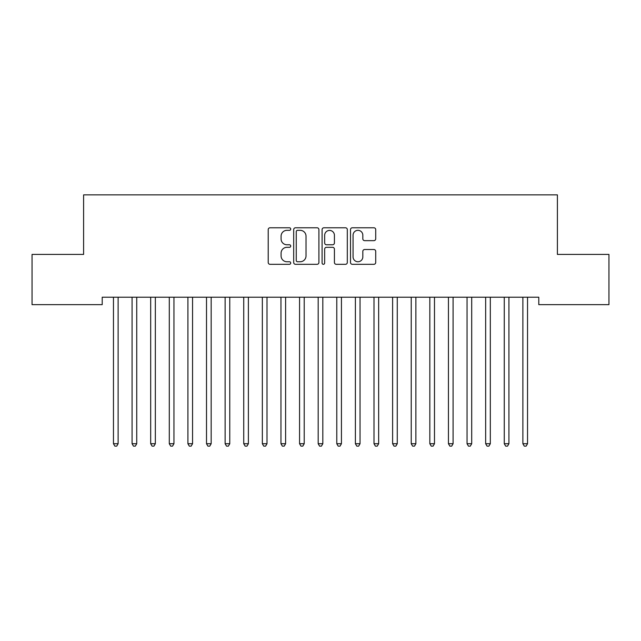 <?xml version="1.0" encoding="UTF-8"?>
<svg xmlns="http://www.w3.org/2000/svg" width="641" height="641" viewBox="0 0 641 641"><rect width="100%" height="100%" fill="white"/><g stroke="black" fill="none" stroke-linecap="round" stroke-linejoin="round"><path stroke-width="0.96" d="M290.726 229.053A1.282 1.282 0 0 0 289.444 227.779L270.037 227.779A1.827 1.827 0 0 0 268.21 229.606L268.21 262.481A1.827 1.827 0 0 0 270.037 264.308L289.444 264.308A1.282 1.282 0 0 0 290.726 263.034A1.282 1.282 0 0 0 289.444 261.752L286.936 261.752A5.849 5.849 0 0 1 281.087 255.903L281.087 253.163A5.849 5.849 0 0 1 286.936 247.322L289.444 247.322A1.282 1.282 0 0 0 290.726 246.04A1.282 1.282 0 0 0 289.444 244.766L286.936 244.766A5.849 5.849 0 0 1 281.087 238.917L281.087 236.176A5.849 5.849 0 0 1 286.936 230.335L289.444 230.335A1.282 1.282 0 0 0 290.726 229.053M373.887 240.655A1.827 1.827 0 0 0 375.714 238.829L375.714 229.606A1.827 1.827 0 0 0 373.887 227.779L352.326 227.779A1.827 1.827 0 0 0 350.507 229.606L350.507 262.481A1.827 1.827 0 0 0 352.326 264.308L373.887 264.308A1.827 1.827 0 0 0 375.714 262.481L375.714 251.336A1.827 1.827 0 0 0 373.887 249.517L364.657 249.517A1.827 1.827 0 0 0 362.83 251.336L362.83 256.865A4.888 4.888 0 0 1 357.95 261.752A4.888 4.888 0 0 1 353.063 256.865L353.063 235.223A4.888 4.888 0 0 1 357.95 230.335A4.888 4.888 0 0 1 362.83 235.223L362.83 238.829A1.827 1.827 0 0 0 364.657 240.655L373.887 240.655M538.793 297.216L102.207 297.216L102.207 304.659L32.05 304.659L32.05 254.421L83.602 254.421L83.602 194.864L557.398 194.864L557.398 254.421L608.95 254.421L608.95 304.659L538.793 304.659L538.793 297.216M318.906 229.606A1.827 1.827 0 0 0 317.079 227.779L295.517 227.779A1.827 1.827 0 0 0 293.69 229.606L293.69 262.481A1.827 1.827 0 0 0 295.517 264.308L317.079 264.308A1.827 1.827 0 0 0 318.906 262.481L318.906 229.606M323.921 227.779L345.483 227.779A1.827 1.827 0 0 1 347.31 229.606L347.31 262.481A1.827 1.827 0 0 1 345.483 264.308L336.253 264.308A1.827 1.827 0 0 1 334.426 262.481L334.426 249.149A1.827 1.827 0 0 0 332.599 247.322L326.485 247.322A1.827 1.827 0 0 0 324.658 249.149L324.658 263.034A1.282 1.282 0 0 1 323.376 264.308A1.282 1.282 0 0 1 322.094 263.034L322.094 229.606A1.827 1.827 0 0 1 323.921 227.779M297.528 230.335A1.282 1.282 0 0 0 296.254 231.609L296.254 260.47A1.282 1.282 0 0 0 297.528 261.752L300.18 261.752A5.849 5.849 0 0 0 306.021 255.903L306.021 236.176A5.849 5.849 0 0 0 300.18 230.335L297.528 230.335M334.426 235.311A4.888 4.888 0 0 0 329.538 230.423A4.888 4.888 0 0 0 324.658 235.311L324.658 242.939A1.827 1.827 0 0 0 326.485 244.766L332.599 244.766A1.827 1.827 0 0 0 334.426 242.939L334.426 235.311M113.225 297.216L113.329 297.496A1.859 1.859 0 0 1 113.465 298.185L113.465 443.716L118.12 443.716L118.12 298.185A1.859 1.859 0 0 1 118.256 297.496L118.361 297.216M118.12 443.716L116.726 446.136L114.859 446.136L113.465 443.716M131.83 297.216L131.942 297.496A1.859 1.859 0 0 1 132.078 298.185L132.078 443.716L136.733 443.716L136.733 298.185A1.859 1.859 0 0 1 136.862 297.496L136.974 297.216M136.733 443.716L135.331 446.136L133.472 446.136L132.078 443.716M150.443 297.216L150.555 297.496A1.859 1.859 0 0 1 150.683 298.185L150.683 443.716L155.338 443.716L155.338 298.185A1.859 1.859 0 0 1 155.475 297.496L155.587 297.216M155.338 443.716L153.944 446.136L152.085 446.136L150.683 443.716M169.056 297.216L169.16 297.496A1.859 1.859 0 0 1 169.296 298.185L169.296 443.716L173.951 443.716L173.951 298.185A1.859 1.859 0 0 1 174.08 297.496L174.192 297.216M173.951 443.716L172.549 446.136L170.69 446.136L169.296 443.716M187.661 297.216L187.773 297.496A1.859 1.859 0 0 1 187.909 298.185L187.909 443.716L192.556 443.716L192.556 298.185A1.859 1.859 0 0 1 192.693 297.496L192.805 297.216M192.556 443.716L191.162 446.136L189.303 446.136L187.909 443.716M206.274 297.216L206.378 297.496A1.859 1.859 0 0 1 206.514 298.185L206.514 443.716L211.169 443.716L211.169 298.185A1.859 1.859 0 0 1 211.306 297.496L211.41 297.216M211.169 443.716L209.775 446.136L207.908 446.136L206.514 443.716M224.879 297.216L224.991 297.496A1.859 1.859 0 0 1 225.127 298.185L225.127 443.716L229.774 443.716L229.774 298.185A1.859 1.859 0 0 1 229.911 297.496L230.023 297.216M229.774 443.716L228.38 446.136L226.521 446.136L225.127 443.716M243.492 297.216L243.604 297.496A1.859 1.859 0 0 1 243.732 298.185L243.732 443.716L248.388 443.716L248.388 298.185A1.859 1.859 0 0 1 248.524 297.496L248.636 297.216M248.388 443.716L246.993 446.136L245.134 446.136L243.732 443.716M262.097 297.216L262.209 297.496A1.859 1.859 0 0 1 262.345 298.185L262.345 443.716L267.001 443.716L267.001 298.185A1.859 1.859 0 0 1 267.129 297.496L267.241 297.216M267.001 443.716L265.598 446.136L263.739 446.136L262.345 443.716M280.71 297.216L280.822 297.496A1.859 1.859 0 0 1 280.958 298.185L280.958 443.716L285.606 443.716L285.606 298.185A1.859 1.859 0 0 1 285.742 297.496L285.854 297.216M285.606 443.716L284.211 446.136L282.352 446.136L280.958 443.716M299.323 297.216L299.427 297.496A1.859 1.859 0 0 1 299.563 298.185L299.563 443.716L304.219 443.716L304.219 298.185A1.859 1.859 0 0 1 304.355 297.496L304.459 297.216M304.219 443.716L302.824 446.136L300.958 446.136L299.563 443.716M317.928 297.216L318.04 297.496A1.859 1.859 0 0 1 318.176 298.185L318.176 443.716L322.824 443.716L322.824 298.185A1.859 1.859 0 0 1 322.96 297.496L323.072 297.216M322.824 443.716L321.429 446.136L319.571 446.136L318.176 443.716M336.541 297.216L336.645 297.496A1.859 1.859 0 0 1 336.781 298.185L336.781 443.716L341.437 443.716L341.437 298.185A1.859 1.859 0 0 1 341.573 297.496L341.677 297.216M341.437 443.716L340.042 446.136L338.176 446.136L336.781 443.716M355.146 297.216L355.258 297.496A1.859 1.859 0 0 1 355.394 298.185L355.394 443.716L360.042 443.716L360.042 298.185A1.859 1.859 0 0 1 360.178 297.496L360.29 297.216M360.042 443.716L358.648 446.136L356.789 446.136L355.394 443.716M373.759 297.216L373.871 297.496A1.859 1.859 0 0 1 373.999 298.185L373.999 443.716L378.655 443.716L378.655 298.185A1.859 1.859 0 0 1 378.791 297.496L378.903 297.216M378.655 443.716L377.261 446.136L375.402 446.136L373.999 443.716M392.364 297.216L392.476 297.496A1.859 1.859 0 0 1 392.613 298.185L392.613 443.716L397.268 443.716L397.268 298.185A1.859 1.859 0 0 1 397.396 297.496L397.508 297.216M397.268 443.716L395.866 446.136L394.007 446.136L392.613 443.716M410.977 297.216L411.089 297.496A1.859 1.859 0 0 1 411.226 298.185L411.226 443.716L415.873 443.716L415.873 298.185A1.859 1.859 0 0 1 416.009 297.496L416.121 297.216M415.873 443.716L414.479 446.136L412.62 446.136L411.226 443.716M429.59 297.216L429.694 297.496A1.859 1.859 0 0 1 429.831 298.185L429.831 443.716L434.486 443.716L434.486 298.185A1.859 1.859 0 0 1 434.622 297.496L434.726 297.216M434.486 443.716L433.092 446.136L431.225 446.136L429.831 443.716M448.195 297.216L448.307 297.496A1.859 1.859 0 0 1 448.444 298.185L448.444 443.716L453.091 443.716L453.091 298.185A1.859 1.859 0 0 1 453.227 297.496L453.339 297.216M453.091 443.716L451.697 446.136L449.838 446.136L448.444 443.716M466.808 297.216L466.92 297.496A1.859 1.859 0 0 1 467.049 298.185L467.049 443.716L471.704 443.716L471.704 298.185A1.859 1.859 0 0 1 471.84 297.496L471.944 297.216M471.704 443.716L470.31 446.136L468.451 446.136L467.049 443.716M485.413 297.216L485.525 297.496A1.859 1.859 0 0 1 485.662 298.185L485.662 443.716L490.317 443.716L490.317 298.185A1.859 1.859 0 0 1 490.445 297.496L490.557 297.216M490.317 443.716L488.915 446.136L487.056 446.136L485.662 443.716M504.026 297.216L504.138 297.496A1.859 1.859 0 0 1 504.267 298.185L504.267 443.716L508.922 443.716L508.922 298.185A1.859 1.859 0 0 1 509.058 297.496L509.17 297.216M508.922 443.716L507.528 446.136L505.669 446.136L504.267 443.716M522.639 297.216L522.744 297.496A1.859 1.859 0 0 1 522.88 298.185L522.88 443.716L527.535 443.716L527.535 298.185A1.859 1.859 0 0 1 527.671 297.496L527.775 297.216M527.535 443.716L526.141 446.136L524.274 446.136L522.88 443.716"/></g></svg>
